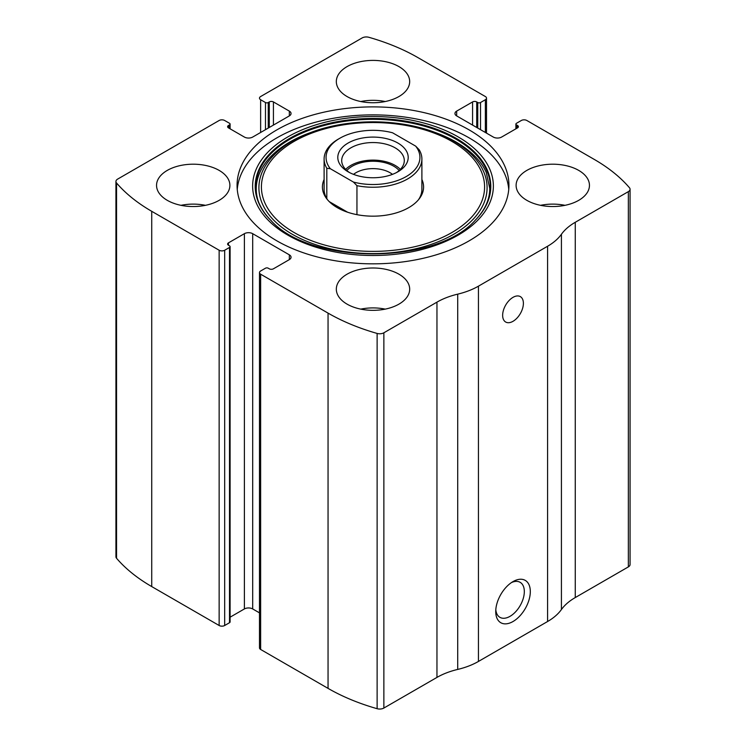 <?xml version="1.0" encoding="UTF-8"?>
<svg xmlns="http://www.w3.org/2000/svg" width="746" height="746" viewBox="0 0 746 746"><rect width="100%" height="100%" fill="white"/><g stroke="black" fill="none" stroke-linecap="round" stroke-linejoin="round"><path stroke-width="1.12" d="M456.664 111.107L456.664 115.9A5.865 3.385 0 0 1 454.948 113.504A5.865 3.385 0 0 1 456.664 111.107L472.572 101.932A2.937 1.697 0 0 1 476.722 101.932L477.757 102.528A1.958 1.128 0 0 0 480.527 102.528L485.366 99.731A3.907 2.257 0 0 0 486.513 98.136A3.907 2.257 0 0 0 485.366 96.542L417.947 57.619A185.801 107.265 0 0 0 368.878 37.3A5.865 3.385 0 0 0 362.136 37.943L260.634 96.542A3.907 2.257 0 0 0 259.487 98.136A3.907 2.257 0 0 0 260.634 99.731L260.634 132.471M228.481 125.487L228.481 127.883A2.937 1.697 0 0 1 227.623 126.68A2.937 1.697 0 0 1 228.481 125.487L229.516 124.88A1.958 1.128 0 0 0 230.094 124.088A1.958 1.128 0 0 0 229.516 123.286L224.677 120.498A3.907 2.257 0 0 0 219.147 120.498L117.654 179.096A5.865 3.385 0 0 0 115.928 181.483A5.865 3.385 0 0 0 116.544 182.984A185.801 107.265 0 0 0 151.727 211.314L219.147 250.236A3.907 2.257 0 0 0 224.677 250.236L224.677 625.502L229.516 622.714A1.958 1.128 0 0 0 230.094 621.912L230.094 246.646A1.958 1.128 0 0 0 229.516 245.844L228.481 245.248A2.937 1.697 0 0 1 227.623 244.054A2.937 1.697 0 0 1 228.481 242.851L228.481 245.248M289.336 259.617A5.865 3.385 0 0 0 291.052 257.221A5.865 3.385 0 0 0 289.336 254.834L289.336 259.617L273.428 268.802A2.937 1.697 0 0 1 269.278 268.802L268.243 268.206A1.958 1.128 0 0 0 265.473 268.206L260.634 270.994A3.907 2.257 0 0 0 259.487 272.598L259.487 647.864A3.907 2.257 0 0 0 260.634 649.458L328.053 688.381A185.801 107.265 0 0 0 377.122 708.7A5.865 3.385 0 0 0 383.864 708.057L436.96 677.405A63.559 36.694 0 0 1 457.708 669.423A63.559 36.694 0 0 0 478.447 661.441L547.592 621.511A63.559 36.694 0 0 0 561.421 609.538A63.559 36.694 0 0 1 575.259 597.565L628.346 566.904A5.865 3.385 0 0 0 630.072 564.517L630.072 189.242A5.865 3.385 0 0 0 629.456 187.74A185.801 107.265 0 0 0 594.273 159.42L526.853 120.498A3.907 2.257 0 0 0 521.323 120.498L516.484 123.286A1.958 1.128 0 0 0 515.906 124.088A1.958 1.128 0 0 0 516.484 124.88L516.484 128.48M259.487 272.598A3.907 2.257 0 0 0 260.634 274.192L328.053 313.115A185.801 107.265 0 0 0 377.122 333.434A5.865 3.385 0 0 0 383.864 332.791L436.96 302.139L436.96 677.405M115.928 181.483L115.928 556.758A5.865 3.385 0 0 0 116.544 558.26A185.801 107.265 0 0 0 151.727 586.58L219.147 625.502A3.907 2.257 0 0 0 224.677 625.502M630.072 189.242A5.865 3.385 0 0 1 628.346 191.638L575.259 222.289A63.559 36.694 0 0 0 561.421 234.272A63.559 36.694 0 0 1 547.592 246.245L478.447 286.166A63.559 36.694 0 0 1 457.708 294.148A63.559 36.694 0 0 0 436.96 302.139M513.024 621.511A24.45 14.118 -60 0 1 495.736 611.534A24.45 14.118 -60 0 1 513.024 581.591A24.45 14.118 -60 0 1 530.313 591.569A24.45 14.118 -60 0 1 513.024 621.511M513.024 321.302A14.668 8.467 -60 0 1 505.685 322.03A14.668 8.467 -60 0 1 505.685 305.086A14.668 8.467 -60 0 1 520.354 296.619A14.668 8.467 -60 0 1 522.601 308.378A14.668 8.467 -60 0 1 513.024 321.302M276.887 240.855A135.931 78.479 0 0 0 425.015 257.864A135.931 78.479 0 0 0 508.931 185.362A135.931 78.479 0 0 0 469.113 129.879A135.931 78.479 0 0 0 320.985 112.86A135.931 78.479 0 0 0 237.069 185.362A135.931 78.479 0 0 0 276.887 240.855M398.933 66.599A36.675 21.168 180 0 1 409.675 81.566A36.675 21.168 180 0 1 373 102.743A36.675 21.168 180 0 1 336.325 81.566A36.675 21.168 180 0 1 358.966 62.011A36.675 21.168 180 0 1 398.933 66.599M578.71 170.396A36.675 21.168 180 0 1 589.452 185.362A36.675 21.168 180 0 1 552.786 206.539A36.675 21.168 180 0 1 516.111 185.362A36.675 21.168 180 0 1 538.752 165.808A36.675 21.168 180 0 1 578.71 170.396M219.147 170.396A36.675 21.168 180 0 1 229.889 185.362A36.675 21.168 180 0 1 193.214 206.539A36.675 21.168 180 0 1 156.548 185.362A36.675 21.168 180 0 1 179.189 165.808A36.675 21.168 180 0 1 219.147 170.396M398.933 274.192A36.675 21.168 180 0 1 409.675 289.159A36.675 21.168 180 0 1 373 310.336A36.675 21.168 180 0 1 336.325 289.159A36.675 21.168 180 0 1 358.966 269.604A36.675 21.168 180 0 1 398.933 274.192M456.664 115.9L493.311 137.059A5.865 3.385 0 0 0 501.61 137.059L517.519 127.883A2.937 1.697 0 0 0 518.377 126.68A2.937 1.697 0 0 0 517.519 125.487L516.484 124.88M228.481 127.883L244.39 137.059A5.865 3.385 0 0 0 252.689 137.059L289.336 115.9A5.865 3.385 0 0 0 291.052 113.504A5.865 3.385 0 0 0 289.336 111.107L273.428 101.932A2.937 1.697 0 0 0 269.278 101.932L268.243 102.528A1.958 1.128 0 0 1 265.473 102.528L260.634 99.731M230.094 246.646A1.958 1.128 0 0 1 229.516 247.448L224.677 250.236M289.336 254.834L252.689 233.675A5.865 3.385 0 0 0 244.39 233.675L228.481 242.851M259.487 612.867L252.689 608.941A5.865 3.385 0 0 0 244.39 608.941L230.094 617.194M511.458 582.579A20.217 11.666 -60 0 1 520.139 582.318A20.217 11.666 -60 0 1 523.235 598.516A20.217 11.666 -60 0 1 510.031 616.327A20.217 11.666 -60 0 1 499.923 617.334A20.217 11.666 -60 0 1 495.81 609.678M360.775 309.124A36.675 21.168 180 0 1 385.225 309.124M180.998 205.327A36.675 21.168 180 0 1 205.439 205.327M540.561 205.327A36.675 21.168 180 0 1 565.002 205.327M360.775 101.531A36.675 21.168 180 0 1 385.225 101.531M237.247 189.353A135.931 78.479 180 0 1 324.193 120.106A135.931 78.479 180 0 1 469.113 137.861A135.931 78.479 180 0 1 508.753 189.353M271.087 220.583C241.107 191.573 257.808 151.69 309.562 132.937L311.567 132.201C348.084 118.418 397.916 118.418 434.433 132.201A114.091 65.872 180 0 1 453.68 141.134A114.091 65.872 180 0 1 447.637 237.526A114.091 65.872 180 0 1 281.54 227.092A114.091 65.872 180 0 1 311.567 132.201A114.091 65.872 180 0 1 434.433 132.201L436.438 132.937A117.821 68.017 180 0 1 456.31 142.16M421.891 179.469A50.588 29.206 180 0 1 419.177 198.884A50.588 29.206 180 0 1 373 216.172A50.588 29.206 180 0 1 326.823 198.884A50.588 29.206 180 0 1 324.109 179.469M415.662 146.123A46.942 27.098 180 0 1 406.188 176.578A46.942 27.098 180 0 1 353.436 182.052L330.338 168.717A46.942 27.098 180 0 1 339.812 138.262A46.942 27.098 180 0 1 392.564 132.788L415.662 146.123L419.187 149.75A48.891 28.227 180 0 1 421.891 159.019L421.891 189.353A48.891 28.227 180 0 1 418.366 199.881M327.634 199.881A48.891 28.227 180 0 1 324.109 189.353L324.109 159.019A48.891 28.227 180 0 1 338.423 139.054L339.812 138.262M397.888 143.046A35.202 20.329 180 0 1 397.898 171.794A35.202 20.329 180 0 1 348.102 171.794A35.202 20.329 180 0 1 348.112 143.046A35.202 20.329 180 0 1 397.888 143.046M330.338 168.717L326.813 168.279A48.891 28.227 180 0 1 324.109 159.019M421.891 159.019A48.891 28.227 180 0 1 356.952 185.679L353.436 182.052M356.952 185.679L356.952 214.661M326.813 168.279L326.813 198.623M347.608 212.218L329.247 201.625M349.576 172.587A31.295 18.063 180 0 1 341.705 160.614A31.295 18.063 180 0 1 361.027 143.922A31.295 18.063 180 0 1 395.128 147.839A31.295 18.063 180 0 1 404.295 160.614A31.295 18.063 180 0 1 396.424 172.587M345.65 169.398A31.295 18.063 180 0 1 395.128 165.407A31.295 18.063 180 0 1 400.35 169.398M346.834 170.526A29.336 16.934 180 0 1 393.748 166.199A29.336 16.934 180 0 1 399.166 170.526M353.539 174.359A24.04 13.876 180 0 1 389.999 172.69A24.04 13.876 180 0 1 392.461 174.359M328.053 313.115L328.053 688.381M260.634 274.192L260.634 649.458M116.544 182.984L116.544 558.26M151.727 211.314L151.727 586.58M219.147 250.236L219.147 625.502M377.122 333.434L377.122 708.7M383.864 332.791L383.864 708.057M457.708 294.148L457.708 669.423M478.447 286.166L478.447 661.441M547.592 246.245L547.592 621.511M561.421 234.272L561.421 609.538M575.259 222.289L575.259 597.565M628.346 191.638L628.346 566.904M517.519 125.487L517.519 127.883M472.572 101.932L472.572 125.086M476.722 101.932L476.722 127.482M477.757 102.528L477.757 128.079M480.527 102.528L480.527 129.673M485.366 99.731L485.366 132.471M265.473 102.528L265.473 129.673M268.243 102.528L268.243 128.079M269.278 101.932L269.278 127.482M273.428 101.932L273.428 125.086M289.336 111.107L289.336 115.9M229.516 124.88L229.516 128.48M252.689 233.675L252.689 608.941M244.39 233.675L244.39 608.941M229.516 247.448L229.516 622.714M458.109 136.872A120.367 69.49 180 0 1 404.155 253.136A120.367 69.49 180 0 1 256.736 168.027A120.367 69.49 180 0 1 458.109 136.872M456.291 138.392A117.784 68.007 180 0 1 475.333 220.154L475.333 220.154C436.037 265.091 310.01 265.119 270.667 220.154L270.667 220.154A117.784 68.007 180 0 1 301.561 132.415A117.784 68.007 180 0 1 456.291 138.392M271.861 221.338A117.784 68.007 180 0 1 270.667 220.154M270.882 220.368A117.299 67.718 180 0 1 302.018 133.133A117.299 67.718 180 0 1 455.946 139.166A117.299 67.718 180 0 1 475.127 220.368M451.899 141.414A111.583 64.417 180 0 1 401.88 249.192A111.583 64.417 180 0 1 265.222 170.293A111.583 64.417 180 0 1 451.899 141.414M515.906 124.088L515.906 128.806M486.513 98.136L486.513 133.133M230.094 124.088L230.094 128.806M436.438 132.937L456.179 142.094C471.062 150.832 481.077 160.922 486.233 172.373L489.768 188.505C489.73 199.723 484.779 210.419 474.913 220.583L475.333 220.154"/></g></svg>
